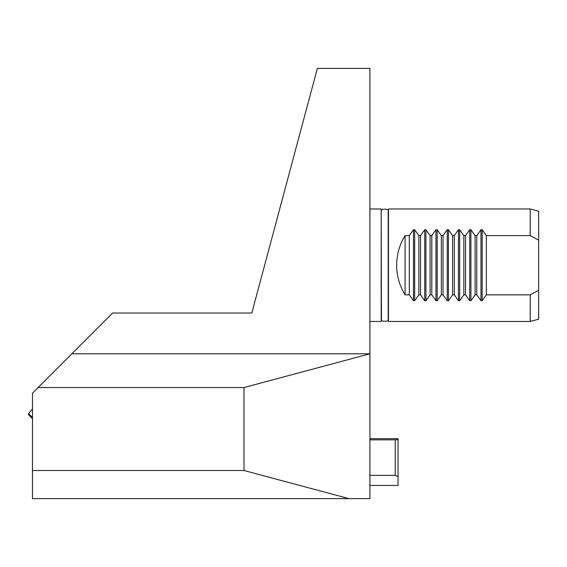<?xml version="1.0" encoding="UTF-8"?>
<svg xmlns="http://www.w3.org/2000/svg" width="567" height="567" viewBox="0 0 567 567"><rect width="100%" height="100%" fill="white"/><g stroke="black" fill="none" stroke-linecap="round" stroke-linejoin="round"><path stroke-width="0.85" d="M243.987 387.544L38.102 387.544L32.482 393.172L32.482 470.504L243.987 470.504L243.987 387.544L369.925 353.801L71.846 353.801L112.62 313.027L251.819 313.027L317.371 68.38L369.925 68.38L369.925 498.62L32.482 498.62L32.482 450.815M71.846 353.801L38.102 387.544M32.482 470.504L32.482 498.62M348.939 498.62L243.987 470.504M388.487 320.057L388.218 320.057C388.849 321.652 380.818 321.652 381.442 320.057L381.173 210.385M369.925 321.461L381.173 321.461L381.173 208.982L369.925 208.982M388.218 320.057L388.218 210.385C388.849 208.791 380.818 208.791 381.442 210.385M538.65 290.297L538.65 211.243L530.216 208.982L388.487 208.982L388.487 321.461L530.216 321.461L530.216 294.847L538.65 290.297L538.65 319.2L530.216 321.461M405.079 235.596C399.522 244.689 396.709 254.562 396.638 265.221C396.709 275.881 399.522 285.754 405.079 294.847L405.079 235.596L409.296 235.596L413.478 229.72L414.675 229.72L418.857 235.596L418.857 294.847L414.675 300.723L414.675 229.72M405.079 294.847L409.296 294.847L409.296 235.596M409.296 294.847L413.478 300.723L414.675 300.723M418.857 294.847L420.544 294.847L420.544 235.596L418.857 235.596M420.544 294.847L424.726 300.723L425.923 300.723L430.105 294.847L430.105 235.596L425.923 229.72L424.726 229.72L420.544 235.596M430.105 294.847L431.792 294.847L431.792 235.596L430.105 235.596M431.792 294.847L435.973 300.723L437.171 300.723L441.353 294.847L441.353 235.596L437.171 229.72L435.973 229.72L431.792 235.596M441.353 294.847L443.04 294.847L443.04 235.596L441.353 235.596M443.04 294.847L447.221 300.723L448.419 300.723L452.601 294.847L452.601 235.596L448.419 229.72L447.221 229.72L443.04 235.596M452.601 294.847L454.287 294.847L454.287 235.596L452.601 235.596M454.287 294.847L458.469 300.723L459.667 300.723L463.849 294.847L463.849 235.596L459.667 229.72L458.469 229.72L454.287 235.596M463.849 294.847L465.535 294.847L465.535 235.596L463.849 235.596M465.535 294.847L469.717 300.723L470.915 300.723L475.096 294.847L475.096 235.596L470.915 229.72L469.717 229.72L465.535 235.596M475.096 294.847L476.783 294.847L476.783 235.596L475.096 235.596M476.783 294.847L480.972 300.723L482.163 300.723L486.344 294.847L486.344 235.596L482.163 229.72L480.972 229.72L476.783 235.596M538.65 240.153L530.216 235.596L530.216 208.982M530.216 294.847L486.344 294.847M530.216 235.596L486.344 235.596M369.925 475.352L395.234 475.352L395.234 439.85L398.048 439.687L398.048 476.734L395.234 475.352M369.925 439.85L395.234 439.85M398.048 439.687L398.048 438.688L369.925 438.688M369.925 485.444L398.048 485.444L398.048 476.734M32.482 418.652L28.598 414.768L32.482 418.652M413.478 300.723L413.478 229.72M424.726 300.723L424.726 229.72M425.923 300.723L425.923 229.72M435.973 300.723L435.973 229.72M437.171 300.723L437.171 229.72M447.221 300.723L447.221 229.72M448.419 300.723L448.419 229.72M458.469 300.723L458.469 229.72M459.667 300.723L459.667 229.72M469.717 300.723L469.717 229.72M470.915 300.723L470.915 229.72M480.972 300.723L480.972 229.72M482.163 300.723L482.163 229.72M32.482 417.567L28.548 413.634L28.598 414.768M28.548 413.634L32.482 408.942"/></g></svg>
